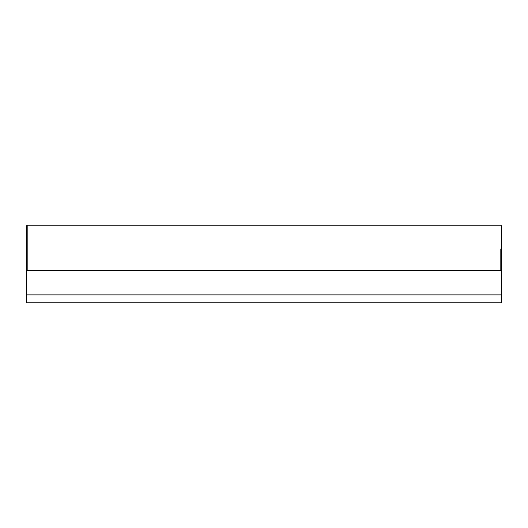 <?xml version="1.0" encoding="UTF-8"?>
<svg xmlns="http://www.w3.org/2000/svg" width="528" height="528" viewBox="0 0 528 528"><rect width="100%" height="100%" fill="white"/><g stroke="black" fill="none" stroke-linecap="round" stroke-linejoin="round"><path stroke-width="0.79" d="M501.6 294.888L26.4 294.888L26.4 302.808L501.6 302.808L501.6 225.984L500.808 225.192L27.192 225.192L26.4 225.984L26.4 270.732L501.6 270.732M26.4 270.732L26.4 294.888M500.808 248.952L500.808 270.732M27.192 270.732L27.192 225.192"/></g></svg>
